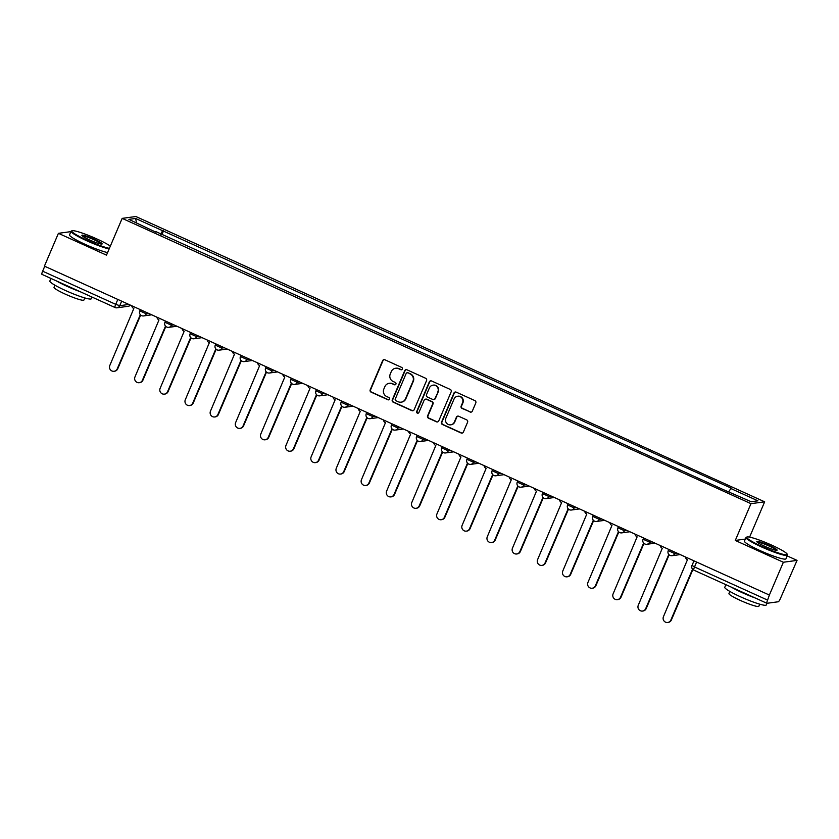 <?xml version="1.0" encoding="UTF-8"?>
<svg xmlns="http://www.w3.org/2000/svg" width="839" height="839" viewBox="0 0 839 839"><rect width="100%" height="100%" fill="white"/><g stroke="black" fill="none" stroke-linecap="round" stroke-linejoin="round"><path stroke-width="1.26" d="M402.342 369.055A1.238 1.206 -97.8 0 0 401.713 367.419L384.891 359.784A1.772 1.73 -97.8 0 0 382.615 360.686L370.198 389.81A1.772 1.73 -97.8 0 0 371.09 392.138L387.912 399.773A1.238 1.206 -97.8 0 0 389.506 399.144A1.238 1.206 -97.8 0 0 388.877 397.508L386.706 396.522A5.663 5.527 -97.8 0 1 383.843 389.044L384.881 386.622A5.663 5.527 -97.8 0 1 392.149 383.738L394.33 384.723A1.238 1.206 -97.8 0 0 395.924 384.094A1.238 1.206 -97.8 0 0 395.295 382.458L393.124 381.472A5.663 5.527 -97.8 0 1 390.261 373.995L391.299 371.572A5.663 5.527 -97.8 0 1 398.567 368.688L400.748 369.684A1.238 1.206 -97.8 0 0 402.342 369.055M470.039 412.033A1.772 1.73 -97.8 0 0 472.315 411.131L475.797 402.961A1.772 1.73 -97.8 0 0 474.905 400.623L456.227 392.149A1.772 1.73 -97.8 0 0 453.951 393.051L441.524 422.174A1.772 1.73 -97.8 0 0 442.415 424.503L461.104 432.987A1.772 1.73 -97.8 0 0 463.38 432.085L467.585 422.216A1.772 1.73 -97.8 0 0 466.694 419.878L458.702 416.249A1.772 1.73 -97.8 0 0 456.426 417.151L454.339 422.048A4.74 4.615 -97.8 0 1 446.421 422.961A4.74 4.615 -97.8 0 1 445.866 418.2L454.046 399.028A4.74 4.615 -97.8 0 1 461.964 398.116A4.74 4.615 -97.8 0 1 462.52 402.867L461.156 406.066A1.772 1.73 -97.8 0 0 462.048 408.404L470.438 411.98A1.772 1.73 -97.8 0 0 471.172 412.127M750.968 503.673L735.289 540.442L783.364 562.245L769.363 595.05L44.425 266.131L58.415 233.326L106.49 255.14L122.169 218.381L750.968 503.673L764.654 501.816L135.855 216.514L122.169 218.381M426.558 380.612A1.772 1.73 -97.8 0 0 425.667 378.284L406.978 369.8A1.772 1.73 -97.8 0 0 404.702 370.702L392.285 399.825A1.772 1.73 -97.8 0 0 393.176 402.164L411.865 410.638A1.772 1.73 -97.8 0 0 414.13 409.747L426.558 380.612M431.603 380.979L450.281 389.453A1.772 1.73 -97.8 0 1 451.183 391.792L438.755 420.916A1.772 1.73 -97.8 0 1 436.479 421.818L428.488 418.189A1.772 1.73 -97.8 0 1 427.596 415.85L432.63 404.041A1.772 1.73 -97.8 0 0 431.739 401.703L426.432 399.291A1.772 1.73 -97.8 0 0 424.156 400.193L418.913 412.494A1.238 1.206 -97.8 0 1 416.847 412.725A1.238 1.206 -97.8 0 1 416.7 411.488L429.327 381.871A1.772 1.73 -97.8 0 1 431.603 380.979M783.364 562.245L797.05 560.389L780.48 598.354A3.608 0.692 114.4 0 1 778.277 601.762L766.982 603.293A3.608 0.692 114.4 0 1 766.898 603.283L693.822 570.132A3.608 0.692 -65.6 0 1 694.514 566.954L767.591 600.105A3.608 0.692 114.4 0 0 766.898 603.283M749.594 537.128L764.654 501.816M797.05 560.389L787.192 555.911M769.363 595.05L767.591 600.105M42.034 274.374A3.608 0.692 -65.6 0 1 41.95 274.363A3.608 0.692 -65.6 0 1 42.642 271.186L115.719 304.337L119.746 305.69L128.881 304.452M44.74 266.267L42.642 271.186M70.906 231.627L58.415 233.326M155.886 232.172L128.881 219.367L135.593 218.455L162.693 230.746L160.438 234.228M728.86 491.591L730.842 488.529L731.776 488.403L162.693 230.746M730.842 488.529L757.942 500.831L751.23 501.743L723.197 489.567L155.981 231.658M735.289 540.442L745.326 539.068M161.822 234.857L163.626 230.62M135.593 218.455L136.505 222.828M401.598 369.726A1.238 1.206 -97.8 0 1 401.147 369.621L398.965 368.636A5.663 5.527 -97.8 0 0 395.998 368.195L395.599 368.258M389.181 383.297L389.579 383.245A5.663 5.527 -97.8 0 1 392.547 383.685L394.729 384.671A1.238 1.206 -97.8 0 0 395.179 384.776M384.168 359.627A1.772 1.73 -97.8 0 0 383.014 360.623L370.597 389.747A1.772 1.73 -97.8 0 0 371.488 392.086L388.31 399.721A1.238 1.206 -97.8 0 0 388.761 399.825M406.254 369.653A1.772 1.73 -97.8 0 0 405.101 370.649L392.683 399.773A1.772 1.73 -97.8 0 0 393.575 402.112L412.264 410.586A1.772 1.73 -97.8 0 0 412.987 410.743M407.754 372.862A1.238 1.206 -97.8 0 0 406.16 373.491L395.263 399.049A1.238 1.206 -97.8 0 0 395.882 400.685L398.179 401.734A5.663 5.527 -97.8 0 0 405.457 398.85L412.914 381.378A5.663 5.527 -97.8 0 0 410.051 373.9L408.153 372.81A1.238 1.206 -97.8 0 0 407.502 372.705L407.104 372.768M401.157 402.164L401.556 402.112A5.663 5.527 -97.8 0 0 405.856 398.798L405.457 398.85M408.153 372.81L410.449 373.848A5.663 5.527 -97.8 0 1 413.312 381.326L405.856 398.798M425.509 399.154L425.908 399.102A1.772 1.73 -97.8 0 1 426.831 399.238L432.137 401.65A1.772 1.73 -97.8 0 1 433.029 403.978L427.995 415.798A1.772 1.73 -97.8 0 0 428.886 418.126L436.878 421.755A1.772 1.73 -97.8 0 0 437.612 421.912M430.868 380.822A1.772 1.73 -97.8 0 0 429.725 381.818L417.098 411.435A1.238 1.206 -97.8 0 0 418.168 413.176M437.864 391.782A4.74 4.615 -97.8 0 0 432.987 385.164A4.74 4.615 -97.8 0 0 429.39 387.933L426.506 394.697A1.772 1.73 -97.8 0 0 427.397 397.025L432.704 399.437A1.772 1.73 -97.8 0 0 434.98 398.535L438.262 391.729A4.74 4.615 -97.8 0 0 433.385 385.111L432.987 385.164M433.637 399.574L434.036 399.521A1.772 1.73 -97.8 0 0 435.378 398.483L434.98 398.535M438.262 391.729L435.378 398.483M457.643 396.26L458.042 396.197A4.74 4.615 -97.8 0 1 462.918 402.814L461.555 406.013A1.772 1.73 -97.8 0 0 462.446 408.352L470.438 411.98M450.742 424.817L451.141 424.765A4.74 4.615 -97.8 0 0 454.738 421.986L454.339 422.048M457.968 416.102A1.772 1.73 -97.8 0 0 456.825 417.098L454.738 421.986M455.493 391.991A1.772 1.73 -97.8 0 0 454.35 392.988L441.922 422.111A1.772 1.73 -97.8 0 0 442.824 424.45L461.502 432.934A1.772 1.73 -97.8 0 0 462.226 433.081M131.754 305.753A3.608 3.513 -97.8 0 0 133.821 308.521L109.804 365.5A4.153 4.048 -97.8 0 0 114.083 371.289A4.153 4.048 -97.8 0 0 117.229 368.866L140.333 314.688M140.679 315.034L117.743 368.793A4.153 4.048 82.2 0 1 114.597 371.226L114.083 371.289M156.914 317.173A3.608 3.513 -97.8 0 0 158.99 319.932L134.974 376.91A4.153 4.048 -97.8 0 0 139.243 382.71A4.153 4.048 -97.8 0 0 142.389 380.287L165.503 326.109M165.839 326.455L142.913 380.214A4.153 4.048 82.2 0 1 139.767 382.636L139.243 382.71M182.084 328.584A3.608 3.513 -97.8 0 0 184.15 331.353L160.134 388.331A4.153 4.048 -97.8 0 0 164.413 394.131A4.153 4.048 -97.8 0 0 167.559 391.698L190.663 337.519M191.009 337.876L168.073 391.635A4.153 4.048 82.2 0 1 164.926 394.057L164.413 394.131M110.339 246.11A22.013 2.569 23.1 0 0 96.894 238.958A22.013 2.569 23.1 0 0 72.028 230.756A22.013 2.569 23.1 0 0 87.151 240.279A22.013 2.569 23.1 0 0 109.385 248.344M109.122 248.952A22.559 2.632 -156.9 0 1 86.826 240.793A22.559 2.632 -156.9 0 1 71.063 231.26A22.559 2.632 -156.9 0 1 71.325 231.04L72.028 230.756M89.584 239.944A11.012 1.279 -156.9 0 1 81.907 235.465A11.012 1.279 -156.9 0 1 94.461 239.283A11.012 1.279 -156.9 0 1 102.012 244.044A11.012 1.279 -156.9 0 1 89.584 239.944M101.435 244.086A10.467 1.217 23.1 0 0 94.125 239.797A10.467 1.217 23.1 0 0 82.285 235.916M92.028 297.079L91.325 298.736A22.559 2.632 -156.9 0 1 65.589 290.567A22.559 2.632 -156.9 0 1 49.826 281.044L50.938 278.443M80.208 291.72A22.559 2.632 -156.9 0 1 67.351 286.456A22.559 2.632 -156.9 0 1 56.402 280.918M84.802 297.939L83.9 300.058A16.235 1.898 -156.9 0 1 65.369 294.174A16.235 1.898 -156.9 0 1 54.021 287.316L54.923 285.197M107.581 252.581A22.559 2.632 -156.9 0 1 85.274 244.411A22.559 2.632 -156.9 0 1 69.522 234.889L71.063 231.26M762.085 546.514A22.013 2.569 23.1 0 0 787.181 554.149A22.013 2.569 23.1 0 0 771.828 545.193A22.013 2.569 23.1 0 0 746.972 536.991A22.013 2.569 23.1 0 0 762.085 546.514M787.181 554.149L787.475 554.852A22.559 2.632 -156.9 0 1 787.496 555.198A22.559 2.632 -156.9 0 1 761.76 547.028A22.559 2.632 -156.9 0 1 745.997 537.495A22.559 2.632 -156.9 0 1 746.27 537.275L746.972 536.991M764.528 546.179A11.012 1.279 -156.9 0 1 756.841 541.7A11.012 1.279 -156.9 0 1 769.394 545.518A11.012 1.279 -156.9 0 1 776.956 550.279A11.012 1.279 -156.9 0 1 764.528 546.179M776.379 550.321A10.467 1.217 23.1 0 0 769.059 546.032A10.467 1.217 23.1 0 0 757.218 542.151M766.982 603.293L766.259 604.971A22.559 2.632 -156.9 0 1 740.522 596.802A22.559 2.632 -156.9 0 1 724.77 587.279L725.882 584.678M755.142 597.955A22.559 2.632 -156.9 0 1 742.284 592.691A22.559 2.632 -156.9 0 1 731.346 587.153M759.735 604.174L758.834 606.293A16.235 1.898 -156.9 0 1 740.302 600.409A16.235 1.898 -156.9 0 1 728.955 593.551L729.857 591.432M787.496 555.198L785.944 558.816A22.559 2.632 -156.9 0 1 760.207 550.646A22.559 2.632 -156.9 0 1 744.455 541.124L745.997 537.495M207.243 340.005A3.608 3.513 -97.8 0 0 209.32 342.773L185.304 399.752A4.153 4.048 -97.8 0 0 189.572 405.552A4.153 4.048 -97.8 0 0 192.729 403.119L215.833 348.94M216.168 349.286L193.243 403.045A4.153 4.048 82.2 0 1 190.096 405.478L189.572 405.552M232.413 351.426A3.608 3.513 -97.8 0 0 234.48 354.194L210.463 411.173A4.153 4.048 -97.8 0 0 214.742 416.962A4.153 4.048 -97.8 0 0 217.888 414.539L240.992 360.361M241.338 360.707L218.413 414.466A4.153 4.048 82.2 0 1 215.256 416.899L214.742 416.962M257.573 362.836A3.608 3.513 -97.8 0 0 259.65 365.605L235.633 422.583A4.153 4.048 -97.8 0 0 239.902 428.383A4.153 4.048 -97.8 0 0 243.058 425.95L266.162 371.782M266.498 372.128L243.572 425.887A4.153 4.048 82.2 0 1 240.426 428.31L239.902 428.383M282.743 374.257A3.608 3.513 -97.8 0 0 284.809 377.026L260.803 434.004A4.153 4.048 -97.8 0 0 265.072 439.804A4.153 4.048 -97.8 0 0 268.218 437.371L291.322 383.192M291.668 383.549L268.742 437.297A4.153 4.048 82.2 0 1 265.585 439.73L265.072 439.804M307.903 385.678A3.608 3.513 -97.8 0 0 309.979 388.447L285.963 445.425A4.153 4.048 -97.8 0 0 290.231 451.214A4.153 4.048 -97.8 0 0 293.388 448.792L316.492 394.613M316.827 394.959L293.902 448.718A4.153 4.048 82.2 0 1 290.755 451.151L290.231 451.214M333.073 397.099A3.608 3.513 -97.8 0 0 335.139 399.857L311.133 456.846A4.153 4.048 -97.8 0 0 315.401 462.635A4.153 4.048 -97.8 0 0 318.547 460.212L341.662 406.034M341.997 406.38L319.072 460.139A4.153 4.048 82.2 0 1 315.915 462.562L315.401 462.635M358.232 408.509A3.608 3.513 -97.8 0 0 360.309 411.278L336.292 468.256A4.153 4.048 -97.8 0 0 340.561 474.056A4.153 4.048 -97.8 0 0 343.717 471.623L366.821 417.444M367.157 417.801L344.231 471.56A4.153 4.048 82.2 0 1 341.085 473.983L340.561 474.056M383.402 419.93A3.608 3.513 -97.8 0 0 385.468 422.699L361.462 479.677A4.153 4.048 -97.8 0 0 365.731 485.477A4.153 4.048 -97.8 0 0 368.877 483.044L391.991 428.865M392.327 429.211L369.401 482.97A4.153 4.048 82.2 0 1 366.244 485.403L365.731 485.477M408.562 431.351A3.608 3.513 -97.8 0 0 410.638 434.12L386.622 491.098A4.153 4.048 -97.8 0 0 390.89 496.887A4.153 4.048 -97.8 0 0 394.047 494.465L417.151 440.286M417.486 440.632L394.561 494.391A4.153 4.048 82.2 0 1 391.414 496.824L390.89 496.887M433.732 442.761A3.608 3.513 -97.8 0 0 435.808 445.53L411.792 502.509A4.153 4.048 -97.8 0 0 416.06 508.308A4.153 4.048 -97.8 0 0 419.206 505.875L442.321 451.707M442.656 452.053L419.731 505.812A4.153 4.048 82.2 0 1 416.574 508.235L416.06 508.308M458.902 454.182A3.608 3.513 -97.8 0 0 460.968 456.951L436.951 513.929A4.153 4.048 -97.8 0 0 441.22 519.729A4.153 4.048 -97.8 0 0 444.376 517.296L467.48 463.118M467.816 463.474L444.89 517.223A4.153 4.048 82.2 0 1 441.744 519.656L441.22 519.729M484.061 465.603A3.608 3.513 -97.8 0 0 486.138 468.372L462.121 525.35A4.153 4.048 -97.8 0 0 466.39 531.139A4.153 4.048 -97.8 0 0 469.536 528.717L492.65 474.538M492.986 474.884L470.06 528.643A4.153 4.048 82.2 0 1 466.904 531.077L466.39 531.139M509.231 477.024A3.608 3.513 -97.8 0 0 511.297 479.782L487.281 536.771A4.153 4.048 -97.8 0 0 491.549 542.56A4.153 4.048 -97.8 0 0 494.706 540.138L517.81 485.959M518.156 486.305L495.22 540.064A4.153 4.048 82.2 0 1 492.074 542.487L491.549 542.56M534.391 488.434A3.608 3.513 -97.8 0 0 536.467 491.203L512.451 548.182A4.153 4.048 -97.8 0 0 516.719 553.981A4.153 4.048 -97.8 0 0 519.865 551.548L542.98 497.37M543.315 497.726L520.39 551.485A4.153 4.048 82.2 0 1 517.233 553.908L516.719 553.981M559.561 499.855A3.608 3.513 -97.8 0 0 561.627 502.624L537.61 559.603A4.153 4.048 -97.8 0 0 541.879 565.402A4.153 4.048 -97.8 0 0 545.035 562.969L568.139 508.791M568.485 509.147L545.549 562.896A4.153 4.048 82.2 0 1 542.403 565.329L541.879 565.402M584.72 511.276A3.608 3.513 -97.8 0 0 586.797 514.045L562.78 571.023A4.153 4.048 -97.8 0 0 567.049 576.812A4.153 4.048 -97.8 0 0 570.195 574.39L593.309 520.211M593.645 520.558L570.719 574.316A4.153 4.048 82.2 0 1 567.563 576.75L567.049 576.812M609.89 522.687A3.608 3.513 -97.8 0 0 611.956 525.455L587.94 582.434A4.153 4.048 -97.8 0 0 592.208 588.233A4.153 4.048 -97.8 0 0 595.365 585.8L618.469 531.632M618.815 531.978L595.879 585.737A4.153 4.048 82.2 0 1 592.733 588.16L592.208 588.233M635.05 534.107A3.608 3.513 -97.8 0 0 637.126 536.876L613.11 593.855A4.153 4.048 -97.8 0 0 617.378 599.654A4.153 4.048 -97.8 0 0 620.524 597.221L643.639 543.043M643.974 543.399L621.049 597.148A4.153 4.048 82.2 0 1 617.892 599.581L617.378 599.654M660.22 545.528A3.608 3.513 -97.8 0 0 662.286 548.297L638.269 605.276A4.153 4.048 -97.8 0 0 642.538 611.065A4.153 4.048 -97.8 0 0 645.694 608.642L668.798 554.464M669.144 554.81L646.208 608.569A4.153 4.048 82.2 0 1 643.062 611.002L642.538 611.065M685.379 556.949A3.608 3.513 -97.8 0 0 687.456 559.707L663.439 616.696A4.153 4.048 -97.8 0 0 667.708 622.486A4.153 4.048 -97.8 0 0 670.854 620.063L692.563 569.178M692.899 569.524L671.378 619.99A4.153 4.048 82.2 0 1 668.222 622.412L667.708 622.486M121.665 301.18L119.746 305.69A3.608 3.513 -97.8 0 1 115.111 307.525A3.608 0.692 -65.6 0 1 115.027 307.514A3.608 0.692 -65.6 0 1 115.719 304.337L117.817 299.429M675.301 552.366L674.776 553.593L677.251 553.258M650.131 540.956L649.617 542.172L652.081 541.837M624.971 529.535L624.447 530.751L626.922 530.416M599.801 518.114L599.287 519.341L601.752 519.005M574.642 506.704L574.117 507.92L576.592 507.585M549.472 495.283L548.958 496.499L551.422 496.164M524.312 483.862L523.788 485.089L526.263 484.743M499.142 472.441L498.618 473.668L501.093 473.332M473.983 461.031L473.458 462.247L475.933 461.911M448.813 449.61L448.288 450.826L450.763 450.491M423.653 438.189L423.129 439.416L425.604 439.08M398.483 426.778L397.959 427.995L400.434 427.659M373.324 415.357L372.799 416.574L375.274 416.238M348.154 403.937L347.629 405.164L350.104 404.818M322.994 392.516L322.47 393.743L324.945 393.407M297.824 381.105L297.3 382.322L299.775 381.986M272.665 369.684L272.14 370.901L274.615 370.565M247.495 358.263L246.97 359.491L249.445 359.155M222.325 346.843L221.811 348.07L224.275 347.734M197.165 335.432L196.641 336.649L199.116 336.313M171.995 324.011L171.481 325.238L173.946 324.892M146.835 312.59L146.311 313.817L148.786 313.482M139.861 310.891L146.311 313.817A3.608 3.513 82.2 0 1 141.686 315.653M165.021 322.302L171.481 325.238A3.608 3.513 82.2 0 1 166.846 327.063M190.191 333.723L196.641 336.649A3.608 3.513 82.2 0 1 192.016 338.484M215.361 345.144L221.811 348.07A3.608 3.513 82.2 0 1 217.175 349.905M240.52 356.565L246.97 359.491A3.608 3.513 82.2 0 1 242.345 361.315M265.69 367.975L272.14 370.901A3.608 3.513 82.2 0 1 267.505 372.736M290.85 379.396L297.3 382.322A3.608 3.513 82.2 0 1 292.675 384.157M316.02 390.817L322.47 393.743A3.608 3.513 82.2 0 1 317.834 395.578M341.179 402.227L347.629 405.164A3.608 3.513 82.2 0 1 343.004 406.988M366.349 413.648L372.799 416.574A3.608 3.513 82.2 0 1 368.164 418.409M391.509 425.069L397.959 427.995A3.608 3.513 82.2 0 1 393.334 429.83M416.679 436.49L423.129 439.416A3.608 3.513 82.2 0 1 418.493 441.241M441.838 447.9L448.288 450.826A3.608 3.513 82.2 0 1 443.663 452.661M467.008 459.321L473.458 462.247A3.608 3.513 82.2 0 1 468.823 464.082M492.168 470.742L498.618 473.668A3.608 3.513 82.2 0 1 493.993 475.503M517.338 482.152L523.788 485.089A3.608 3.513 82.2 0 1 519.152 486.914M542.497 493.573L548.958 496.499A3.608 3.513 82.2 0 1 544.322 498.335M567.667 504.994L574.117 507.92A3.608 3.513 82.2 0 1 569.482 509.755M592.827 516.415L599.287 519.341A3.608 3.513 82.2 0 1 594.652 521.176M617.997 527.825L624.447 530.751A3.608 3.513 82.2 0 1 619.811 532.587M643.156 539.246L649.617 542.172A3.608 3.513 82.2 0 1 644.981 544.008M668.326 550.667L674.776 553.593A3.608 3.513 82.2 0 1 670.141 555.428M696.611 562.036L694.514 566.954L691.986 565.423A3.608 3.608 0 0 0 693.822 570.132A3.608 0.692 -65.6 0 0 693.905 570.142M692.081 565.381L693.947 560.83M130.444 305.155A3.608 3.608 0 0 1 128.304 306.266A3.608 3.513 -97.8 0 0 130.412 305.144M142.913 380.214L142.389 380.287M218.413 414.466L217.888 414.539M268.742 437.297L268.218 437.371M319.072 460.139L318.547 460.212M369.401 482.97L368.877 483.044M419.731 505.812L419.206 505.875M470.06 528.643L469.536 528.717M520.39 551.485L519.865 551.548M570.719 574.316L570.195 574.39M621.049 597.148L620.524 597.221M671.378 619.99L670.854 620.063M140.323 309.643L139.767 310.933A3.608 3.608 0 0 0 143.574 315.925L151.733 314.814M165.482 321.054L164.937 322.354A3.608 3.608 0 0 0 168.744 327.346L176.903 326.235M190.652 332.475L190.096 333.775A3.608 3.608 0 0 0 193.903 338.767L202.063 337.656M215.812 343.896L215.266 345.186A3.608 3.608 0 0 0 219.073 350.178L227.233 349.066M240.982 355.306L240.426 356.606A3.608 3.608 0 0 0 244.233 361.599L252.392 360.487M266.141 366.727L265.596 368.027A3.608 3.608 0 0 0 269.403 373.019L277.562 371.908M291.311 378.148L290.755 379.448A3.608 3.608 0 0 0 294.562 384.43L302.722 383.329M316.471 389.569L315.925 390.859A3.608 3.608 0 0 0 319.732 395.851L327.892 394.739M341.641 400.979L341.085 402.28A3.608 3.608 0 0 0 344.892 407.272L353.051 406.16M366.811 412.4L366.255 413.7A3.608 3.608 0 0 0 370.062 418.692L378.221 417.581M391.97 423.821L391.414 425.111A3.608 3.608 0 0 0 395.221 430.103L403.381 428.991M417.14 435.231L416.584 436.532A3.608 3.608 0 0 0 420.391 441.524L428.551 440.412M442.3 446.652L441.744 447.953A3.608 3.608 0 0 0 445.551 452.945L453.71 451.833M467.47 458.073L466.914 459.373A3.608 3.608 0 0 0 470.721 464.366L478.88 463.254M492.629 469.494L492.074 470.784A3.608 3.608 0 0 0 495.88 475.776L504.04 474.664M517.799 480.904L517.244 482.205A3.608 3.608 0 0 0 521.05 487.197L529.21 486.085M542.959 492.325L542.403 493.626A3.608 3.608 0 0 0 546.21 498.618L554.369 497.506M568.129 503.746L567.573 505.036A3.608 3.608 0 0 0 571.38 510.028L579.539 508.916M593.288 515.156L592.733 516.457A3.608 3.608 0 0 0 596.539 521.449L604.699 520.337M618.458 526.577L617.903 527.878A3.608 3.608 0 0 0 621.709 532.87L629.869 531.758M643.618 537.998L643.062 539.299A3.608 3.608 0 0 0 646.869 544.291L655.028 543.179M668.788 549.419L668.232 550.709A3.608 3.608 0 0 0 672.039 555.701L680.198 554.589M128.304 306.266L116.999 307.808A3.608 3.608 0 0 1 115.027 307.514L41.95 274.363"/></g></svg>
